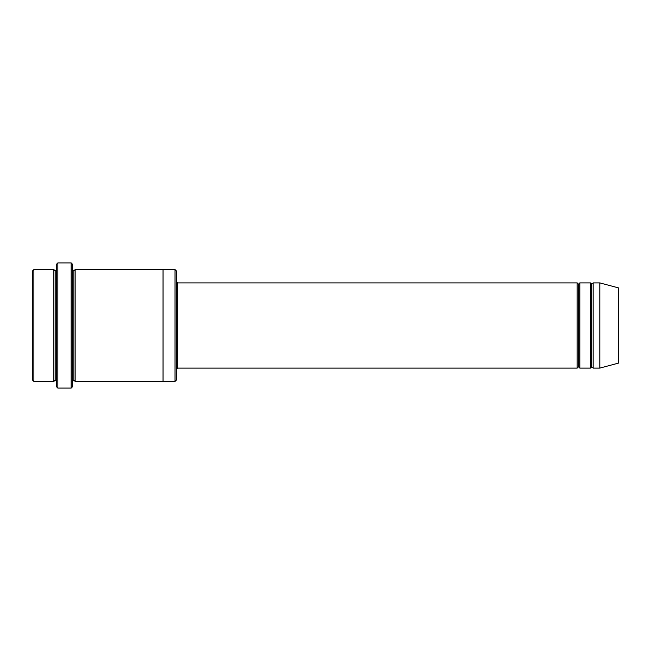 <?xml version="1.0" encoding="UTF-8"?>
<svg xmlns="http://www.w3.org/2000/svg" width="651" height="651" viewBox="0 0 651 651"><rect width="100%" height="100%" fill="white"/><g stroke="black" fill="none" stroke-linecap="round" stroke-linejoin="round"><path stroke-width="0.98" d="M177.69 368.108L176.364 369.442L177.69 368.108L577.168 368.108L578.503 366.782L578.503 284.218L577.168 282.892L577.168 368.108L577.168 282.892L578.503 284.218L579.838 282.892L579.838 368.108L578.503 366.782L577.168 368.108L177.69 368.108L177.69 282.892L177.69 368.108M176.364 281.558L177.69 282.892L577.168 282.892L177.69 282.892L176.364 281.558M56.515 264.249L56.515 386.751L57.849 388.086L57.849 262.914L56.515 264.249L57.849 262.914L57.849 388.086L71.162 388.086L72.497 386.751L72.497 264.249L71.162 262.914L71.162 388.086L71.162 262.914L57.849 262.914L71.162 262.914L72.497 264.249L72.497 386.751L71.162 388.086L57.849 388.086L56.515 386.751L56.515 264.249M176.364 380.094L176.364 270.906L175.029 269.571L175.029 381.429L176.364 380.094L175.029 381.429L175.029 269.571L75.158 269.571L75.158 381.429L73.832 380.094L73.832 270.906L72.497 269.571L73.832 270.906L75.158 269.571L163.043 269.571L163.043 381.429L175.029 381.429L163.043 381.429L163.043 269.571L175.029 269.571L176.364 270.906L176.364 380.094M32.55 270.906L32.55 380.094L33.885 381.429L33.885 269.571L32.55 270.906L33.885 269.571L33.885 381.429L53.854 381.429L53.854 269.571L33.885 269.571L53.854 269.571L53.854 381.429L55.189 380.094L55.189 270.906L53.854 269.571L55.189 270.906L56.515 269.571L55.189 270.906L55.189 380.094L53.854 381.429L33.885 381.429L32.55 380.094L32.55 270.906M56.515 381.429L55.189 380.094L56.515 381.429M599.807 368.108L599.807 282.892L593.151 282.892L593.151 368.108L599.807 368.108L618.45 363.12L618.45 287.88L599.807 282.892L599.807 368.108L593.151 368.108L591.816 366.782L591.816 284.218L590.49 282.892L590.49 368.108L591.816 366.782L590.49 368.108L590.49 282.892L591.816 284.218L593.151 282.892L591.816 284.218L591.816 366.782L593.151 368.108L593.151 282.892L599.807 282.892L618.45 287.88L618.45 363.12L599.807 368.108M72.497 381.429L73.832 380.094L72.497 381.429M75.158 381.429L163.043 381.429L75.158 381.429L75.158 269.571L73.832 270.906L73.832 380.094L75.158 381.429M590.49 282.892L579.838 282.892L590.49 282.892M579.838 368.108L590.49 368.108L579.838 368.108L579.838 282.892L578.503 284.218L578.503 366.782L579.838 368.108"/></g></svg>
